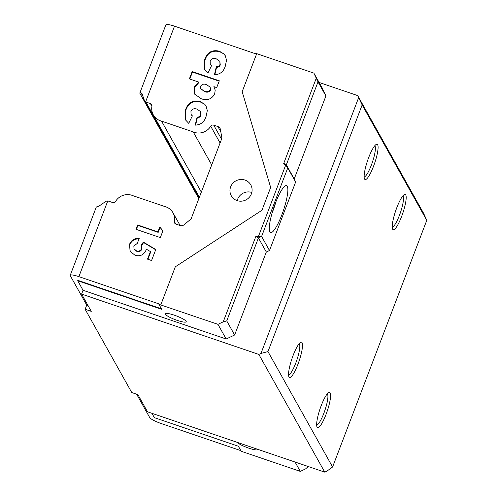 <?xml version="1.0" encoding="UTF-8"?>
<svg xmlns="http://www.w3.org/2000/svg" width="497" height="497" viewBox="0 0 497 497"><rect width="100%" height="100%" fill="white"/><g stroke="black" fill="none" stroke-linecap="round" stroke-linejoin="round"><path stroke-width="0.75" d="M107.787 200.912L78.874 276.636A10.76 1.882 -159.1 0 0 70.226 275.307L96.244 207.174A10.76 1.882 20.9 0 1 97.232 206.795L99.027 206.081L106.041 201.235L107.787 200.912A2.485 2.392 150.8 0 1 108.104 200.993L112.589 202.521A2.485 2.392 -29.2 0 0 115.571 201.415A13.667 13.17 150.8 0 1 133.066 195.731L164.731 206.51A13.667 13.17 150.8 0 1 172.956 212.722A13.667 13.17 150.8 0 1 174.354 221.426A2.485 2.392 -29.2 0 0 175.901 224.072L180.069 225.495A4.138 3.988 -29.2 0 0 184.12 224.719L191.09 218.922L221.904 138.228L220.457 129.562A4.138 3.988 -29.2 0 0 217.86 126.53L213.691 125.107A2.485 2.392 -29.2 0 0 210.709 126.219A13.667 13.17 150.8 0 1 194.29 132.32A13.667 13.17 150.8 0 1 193.215 131.904L161.55 121.125A13.667 13.17 150.8 0 1 160.444 120.802A13.667 13.17 150.8 0 1 153.325 114.906A13.667 13.17 150.8 0 1 151.927 106.209A2.485 2.392 -29.2 0 0 150.38 103.556L145.894 102.028A2.485 2.392 150.8 0 1 145.596 101.904L144.459 100.642L141.881 93.231M211.71 164.923L193.215 131.904M186.133 321.31A11.176 1.957 20.9 0 1 186.213 321.77A11.176 1.957 20.9 0 1 176.155 320.012A11.176 1.957 20.9 0 1 165.414 314.259A11.176 1.957 20.9 0 1 165.333 313.8A11.176 1.957 20.9 0 1 175.391 315.558A11.176 1.957 20.9 0 1 186.133 321.31M257.769 449.344A11.176 1.957 20.9 0 1 257.75 449.53A11.176 1.957 20.9 0 1 248.289 447.983A11.176 1.957 20.9 0 1 237.187 442.336M272.008 213.294A24.831 5.013 108.8 0 0 272.598 211.778A24.831 5.013 108.8 0 0 275.916 201.813M275.326 203.335A24.831 5.013 -71.2 0 1 286.57 185.617A24.831 5.013 -71.2 0 1 281.811 214.915A24.831 5.013 -71.2 0 1 270.567 232.627A24.831 5.013 -71.2 0 1 275.326 203.335M244.953 180.051A11.176 10.766 -29.2 0 0 232.689 183.436A11.176 10.766 -29.2 0 0 231.279 195.787A11.176 10.766 -29.2 0 0 237.1 200.608A11.176 10.766 -29.2 0 0 249.364 197.222A11.176 10.766 -29.2 0 0 250.774 184.872A11.176 10.766 -29.2 0 0 244.953 180.051M251.817 192.463A11.176 10.766 -29.2 0 0 237.212 200.645M392.239 227.141A16.55 3.342 108.8 0 0 399.451 215.294A16.55 3.342 108.8 0 0 402.874 195.911M401.638 216.431A18.625 3.759 108.8 0 0 404.347 194.588A18.625 3.759 108.8 0 0 396.78 207.746A18.625 3.759 108.8 0 0 392.605 229.086A18.625 3.759 108.8 0 0 401.638 216.431M316.657 425.072A16.55 3.342 108.8 0 0 323.87 413.224A16.55 3.342 108.8 0 0 327.293 393.841M326.057 414.361A18.625 3.759 108.8 0 0 328.766 392.518A18.625 3.759 108.8 0 0 321.199 405.676A18.625 3.759 108.8 0 0 317.024 427.016A18.625 3.759 108.8 0 0 326.057 414.361M288.564 374.893A16.55 3.342 108.8 0 0 295.771 363.046A16.55 3.342 108.8 0 0 299.194 343.663M297.964 364.183A18.625 3.759 108.8 0 0 300.666 342.34A18.625 3.759 108.8 0 0 293.1 355.498A18.625 3.759 108.8 0 0 288.925 376.838A18.625 3.759 108.8 0 0 297.964 364.183M364.146 176.963A16.55 3.342 108.8 0 0 371.358 165.116A16.55 3.342 108.8 0 0 374.775 145.733M373.545 166.253A18.625 3.759 108.8 0 0 376.248 144.41A18.625 3.759 108.8 0 0 368.681 157.568A18.625 3.759 108.8 0 0 364.506 178.914A18.625 3.759 108.8 0 0 373.545 166.253M240.852 450.642L161.109 423.5A10.76 1.882 -159.1 0 1 149.727 417.592L136.632 394.202M83.049 290.279L226.16 338.997L217.947 324.33L158.916 304.313L161.724 309.333L77.7 280.73L83.049 290.279L81.595 294.087L91.268 311.358L85.13 309.271L131.761 392.543L137.899 394.63L147.516 411.808L324.771 472.15L258.85 354.429L260.968 353.429L358.641 97.642L357.691 95.598L319.111 82.465M85.13 309.271L86.726 305.083L70.301 275.748A10.76 1.882 -159.1 0 1 70.226 275.307M151.945 413.318L154.374 417.654L238.398 446.256L241.151 451.177L243.126 451.928L300.294 471.386L295.056 462.036M308.283 466.534L305.58 468.888L300.294 471.386M294.218 178.939L295.647 182.008L287.757 167.918L283.7 163.488A2.485 0.435 20.9 0 1 286.328 164.849L294.218 178.939L325.902 95.958L318.012 81.875L286.328 164.849L287.757 167.918L261.596 236.435L269.486 250.519L266.311 252.022L258.421 237.933A2.485 0.435 -159.1 0 0 255.793 236.572L261.596 236.435L258.421 237.933L226.738 320.913L234.621 334.997L266.311 252.022M295.647 182.008L269.486 250.519M162.892 230.888L159.823 226.912L157.928 231.869L137.626 224.961L135.967 229.297L160.332 237.591L162.892 230.888M192.177 71.568L189.369 78.905L198.626 82.055L194.234 87.025L194.662 94.039L201.092 98.698C207.081 100.854 211.598 99.301 214.648 94.026L215.213 90.119L213.884 86.646L216.704 87.609L219.301 80.8L192.177 71.568L192.445 72.046L219.171 81.148M78.874 276.636L159.059 303.934L158.916 304.313M256.682 53.719L254.843 53.098L254.7 53.477L174.509 26.179L145.596 101.904M211.598 65.542L210.262 64.094L210.169 60.945C211.548 58.522 213.592 57.82 216.294 58.845L219.823 61.305L220.003 64.368C219.357 66.07 218.127 66.865 216.307 66.747L214.431 74.799C219.991 74.5 223.613 71.63 225.284 66.182L226.539 60.224L225.284 55.732L223.992 53.949L219.363 51.203C212.051 49.495 207.143 52.34 204.652 59.739L204.665 69.512L207.957 72.991L211.598 65.542M192.376 115.869L191.041 114.422L190.947 111.272C192.333 108.855 194.37 108.153 197.073 109.172L200.602 111.639L200.788 114.695C200.142 116.404 198.906 117.199 197.092 117.081L195.209 125.132C200.769 124.834 204.391 121.964 206.062 116.515L207.317 110.551L206.062 106.066L204.77 104.277L200.148 101.531C192.83 99.829 187.928 102.674 185.437 110.073L185.449 119.845L188.736 123.318L192.376 115.869M155.778 249.519L143.341 242.076L141.105 245.437L141.57 248.817C140.434 250.861 138.725 251.532 136.451 250.823L134.047 248.935L133.836 245.984L137.29 243.406L139.179 238.448C134.594 238.113 131.388 240.051 129.555 244.244L130.065 251.283L134.948 255.209C139.862 256.669 143.49 255.147 145.82 250.637L146.155 249.059L150.405 251.575L147.516 259.142L151.573 260.521L155.778 249.519M198.837 198.632L139.924 93.424A10.76 1.882 -159.1 0 1 139.85 92.982A10.76 1.882 -159.1 0 1 140.837 92.604L142.005 93.523M283.7 163.488L316.26 78.228L313.874 73.115L322.087 87.783L325.902 95.958M234.621 334.997L226.16 338.997M81.595 294.087L258.85 354.429M313.874 73.115L256.707 53.651L242.176 91.715L270.654 187.437L261.938 210.274L175.311 266.808L160.78 304.872M357.691 95.598L423.612 213.319L426.774 220.339L362.151 104.935L267.964 351.59L332.586 466.994L426.774 220.339M332.586 466.994L326.889 471.15L324.771 472.15M358.641 97.642L362.151 104.935M267.964 351.59L260.968 353.429M217.947 324.33L223.234 321.832L255.793 236.572M226.738 320.913L223.234 321.832M308.556 466.627L308.432 466.956L308.507 466.615M316.26 78.228L318.012 81.875M139.85 92.982L165.868 24.85A10.76 1.882 20.9 0 1 174.509 26.179M210.262 64.094L211.505 65.728M204.807 69.754L204.652 59.739M204.926 60.218C207.417 52.825 212.318 49.98 219.637 51.682L219.363 51.203M219.637 51.682L223.992 53.949M224.259 54.428L225.408 55.968M214.81 74.799L216.58 67.232L216.307 66.747M216.58 67.232C218.4 67.35 219.631 66.555 220.277 64.846L220.003 64.368M220.277 64.846L219.823 61.305M189.773 79.042L192.445 72.046M194.799 94.275L194.234 87.025M194.507 87.503L198.893 82.539L198.626 82.055M206.553 84.695L210.15 87.105L210.343 89.671C208.827 91.74 206.814 92.218 204.298 91.1L200.626 88.683L200.446 86.403C201.9 84.161 203.938 83.589 206.553 84.695M200.626 88.683L204.571 91.578C207.081 92.703 209.094 92.225 210.616 90.15L210.343 89.671M210.616 90.15L210.15 87.105M204.571 91.578L204.298 91.1M191.041 114.422L192.283 116.056M185.586 120.081L185.437 110.073M185.704 110.551C188.195 103.159 193.103 100.313 200.415 102.015L200.148 101.531M200.415 102.015L204.77 104.277M205.044 104.761L206.193 106.302M195.594 125.132L197.359 117.565L197.092 117.081M197.359 117.565C199.179 117.683 200.409 116.888 201.055 115.18L200.788 114.695M201.055 115.18L200.602 111.639M136.371 229.434L137.893 225.445L158.195 232.354L160.09 227.396L159.823 226.912M160.09 227.396L162.861 230.975M137.893 225.445L137.626 224.961M158.195 232.354L157.928 231.869M134.047 248.935L136.718 251.302C138.998 252.01 140.701 251.345 141.844 249.301L141.378 245.922L143.614 242.555L143.341 242.076M143.614 242.555L155.679 249.78M147.913 259.279L150.672 252.054L150.405 251.575M130.202 251.519L129.555 244.244M129.823 244.729C131.655 240.529 134.867 238.597 139.452 238.927M136.718 251.302L136.451 250.823M141.844 249.301L141.57 248.817M141.378 245.922L141.105 245.437M87.994 305.512L86.726 305.083M77.7 280.73L77.843 280.351L161.426 308.799M199.024 198.148L144.459 100.642M201.316 192.134L161.55 121.125M258.459 236.41L285.645 165.215M175.82 224.048L174.354 221.426M151.914 106.296L150.38 103.556M199.303 197.408L145.894 102.028M220.09 142.974L210.709 126.219M221.55 139.148L213.691 125.107M220.836 131.848L217.86 126.53M142.993 96.461L140.837 92.604M199.39 197.179L153.325 114.906M180.119 225.508L172.956 212.722"/></g></svg>
